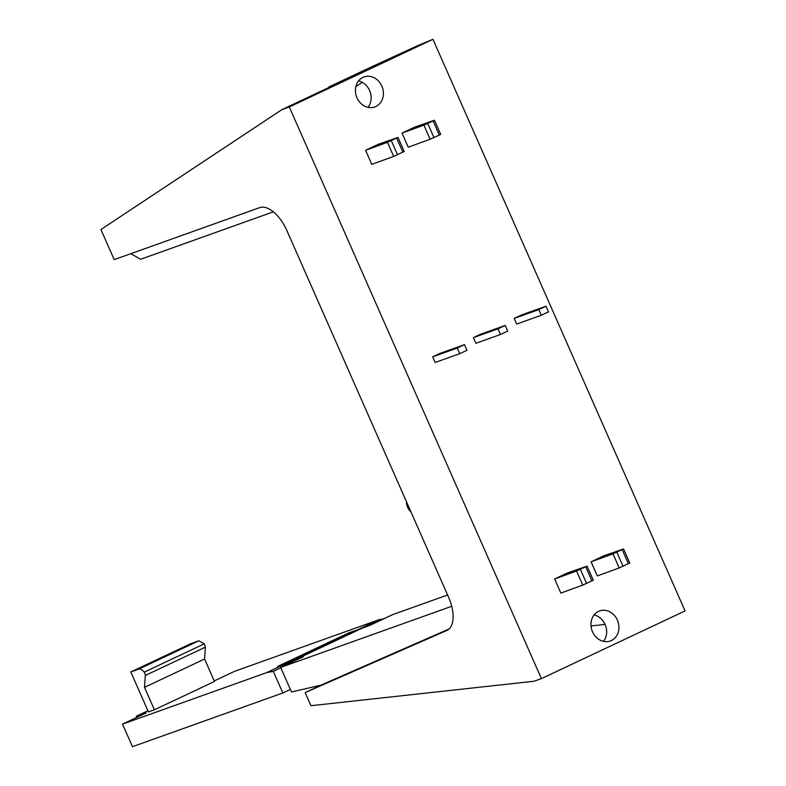 <?xml version="1.0" encoding="UTF-8"?>
<svg xmlns="http://www.w3.org/2000/svg" width="786" height="786" viewBox="0 0 786 786"><rect width="100%" height="100%" fill="white"/><g stroke="black" fill="none" stroke-linecap="round" stroke-linejoin="round"><path stroke-width="1.18" d="M273.361 211.847L140.645 259.262L130.83 253.681M449.13 628.938L320.894 685.176L291.488 691.975L280.651 667.412L451.734 606.281M362.641 627.965L370.186 625.224L392.843 614.554L447.598 594.982M280.651 667.412L303.298 656.742L296.46 659.149L362.729 627.926M320.894 685.176L305.155 692.594L447.303 630.254A30.851 15.602 -115.2 0 0 448.59 597.232L286.88 230.573A30.87 15.612 -115.2 0 0 285.642 227.94A30.87 15.612 -115.2 0 0 285.632 227.93A30.87 15.612 -115.2 0 0 285.465 227.596A30.87 15.612 -115.2 0 0 259.685 207.632L114.196 259.626L100.922 229.541L281.928 109.627L333.736 85.212L334.04 85.91M287.529 663.04L288.541 661.95L354.584 630.873L355.655 631.256M289.995 662.215L288.973 661.783M291.606 662.254L296.027 660.132L296.46 659.149M354.584 630.873L353.946 631.148M417.906 46.394L417.602 45.696L432.958 39.3L685.078 610.918L541.407 678.613L534.038 681.246L310.942 705.71L305.155 692.594M541.407 678.613L289.297 106.984L281.928 109.627M333.736 85.212L328.823 86.971L368.87 68.097L417.602 45.696L413.22 48.604M362.287 82.343L355.861 86.598M432.958 39.3L289.297 106.984M591.013 625.951L605.063 624.408M328.823 86.971L329.334 88.13M358.563 80.929A15.936 13.735 -109.7 0 1 370.068 91.716A15.936 13.735 -109.7 0 1 367.995 107.348M594.088 614.947A15.936 13.735 -109.7 0 1 605.593 625.735A15.936 13.735 -109.7 0 1 603.53 641.366M599.846 610.86A15.936 13.735 -109.7 0 1 617.934 621.49A15.936 13.735 -109.7 0 1 610.319 640.973A15.936 13.735 -109.7 0 1 610.054 641.062A15.936 13.735 -109.7 0 1 591.966 630.431A15.936 13.735 -109.7 0 1 599.59 610.948A15.936 13.735 -109.7 0 1 599.846 610.86M364.321 76.841A15.936 13.735 -109.7 0 1 382.409 87.482A15.936 13.735 -109.7 0 1 374.784 106.955A15.936 13.735 -109.7 0 1 374.529 107.053A15.936 13.735 -109.7 0 1 356.431 96.423A15.936 13.735 -109.7 0 1 364.056 76.94A15.936 13.735 -109.7 0 1 364.321 76.841M629.399 563.149L619.211 567.944L597.311 575.912L591.082 561.803L612.992 553.845L619.211 567.944M612.992 553.845L623.544 548.952L603.638 555.889L591.082 561.803M592.949 580.323L582.76 585.118L560.85 593.086L554.631 578.977L576.541 571.019L582.76 585.118M576.541 571.019L587.093 566.126L567.187 573.063L554.631 578.977M439.335 135.064L440.681 134.347L434.462 120.248L414.556 127.185L402.01 133.099L408.229 147.208L430.129 139.24L439.335 135.064L433.115 120.965L434.462 120.248M402.01 133.099L423.909 125.141L433.115 120.965M403.866 151.619L393.678 156.414L371.778 164.382L365.559 150.273L387.459 142.315L393.678 156.414M387.459 142.315L398.011 137.422L378.105 144.359L365.559 150.273M546.015 306.226L521.413 315.009L514.191 318.418L516.677 324.058L541.279 315.265L538.793 309.625L546.015 306.226L548.5 311.865L541.279 315.265M538.793 309.625L514.191 318.418M505.241 325.433L480.639 334.227L473.418 337.626L475.903 343.266L500.505 334.482L498.019 328.833L505.241 325.433L507.736 331.073L500.505 334.482M498.019 328.833L473.418 337.626M464.477 344.641L439.865 353.435L432.644 356.834L435.13 362.474L459.741 353.69L457.246 348.051L464.477 344.641L466.963 350.281L459.741 353.69M457.246 348.051L432.644 356.834M410.99 511.981A12.134 10.454 -109.7 0 1 406.45 501.674M383.814 618.808L378.891 619.751L234.7 671.273L214.234 680.912M290.358 689.43L282.822 692.977L132.461 746.7L122.508 724.132L146.186 712.941M136.823 717.392L136.312 716.233L146.098 712.735M147.915 710.76L136.312 716.233M205.392 647.153L145.312 675.459L144.486 687.337L204.576 659.022L205.392 647.153L204.272 643.842L198.819 640.806L190.88 643.646L130.8 671.961L138.739 669.122L198.819 640.806M204.576 659.022L214.48 681.472L154.39 709.778L148.416 711.91L130.8 671.961M145.312 675.459A3.085 1.562 -115.2 0 0 144.192 672.158A8.233 4.166 -115.2 0 0 138.739 669.122M350.035 632.976L349.79 632.425L277.556 666.459L286.674 663.207L266.7 672.62L122.508 724.132M360.902 628.78L349.79 632.425M286.674 663.207L296.283 659.248M378.891 619.751L358.907 629.173M282.822 692.977L273.282 671.342L266.7 672.62M273.282 671.342L280.818 667.795M144.486 687.337L154.39 709.778M354.299 630.981L288.708 661.881M628.417 563.768L622.198 549.669M616.823 552.204L623.043 566.303M591.966 580.942L585.747 566.844M580.373 569.378L586.592 583.477M427.741 123.5L433.96 137.599M423.909 125.141L430.129 139.24M402.884 152.238L396.665 138.139M391.29 140.674L397.51 154.773M204.272 643.842L144.192 672.158M362.69 627.945L296.41 659.169M354.122 631.05L288.541 661.95M629.763 563.051L623.544 548.952M593.312 580.225L587.093 566.126M404.23 151.521L398.011 137.422"/></g></svg>
